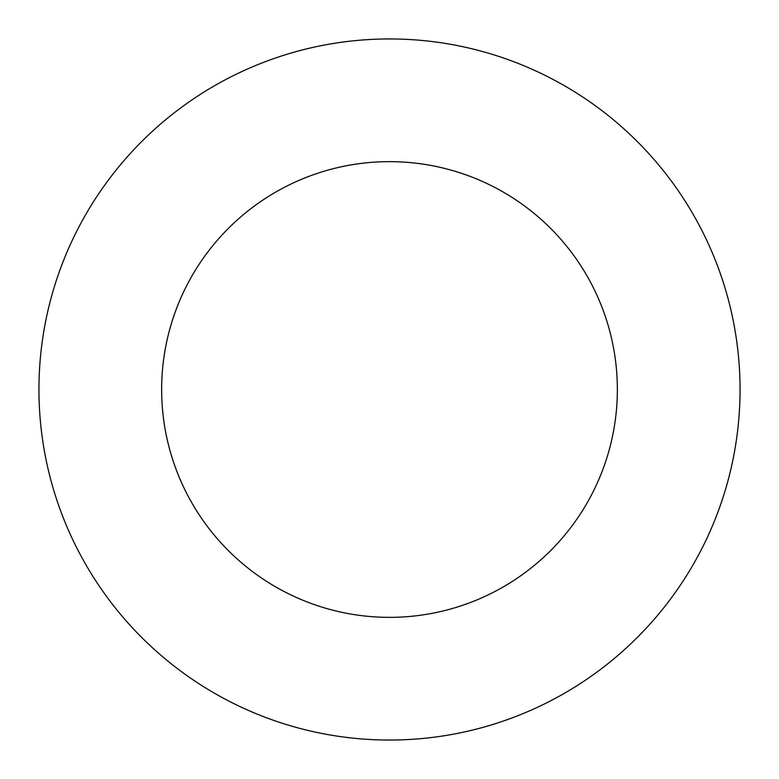 <?xml version="1.0" encoding="UTF-8"?>
<svg xmlns="http://www.w3.org/2000/svg" width="779" height="779" viewBox="0 0 779 779"><rect width="100%" height="100%" fill="white"/><g stroke="black" fill="none" stroke-linecap="round" stroke-linejoin="round"><path stroke-width="1.17" d="M389.5 740.05A350.55 350.55 0 0 0 740.05 389.5A350.55 350.55 0 0 0 389.5 38.95A350.55 350.55 0 0 0 38.95 389.5A350.55 350.55 0 0 0 389.5 740.05M389.5 617.357A227.857 227.857 0 0 0 617.357 389.5A227.857 227.857 0 0 0 389.5 161.643A227.857 227.857 0 0 0 161.643 389.5A227.857 227.857 0 0 0 389.5 617.357"/></g></svg>
